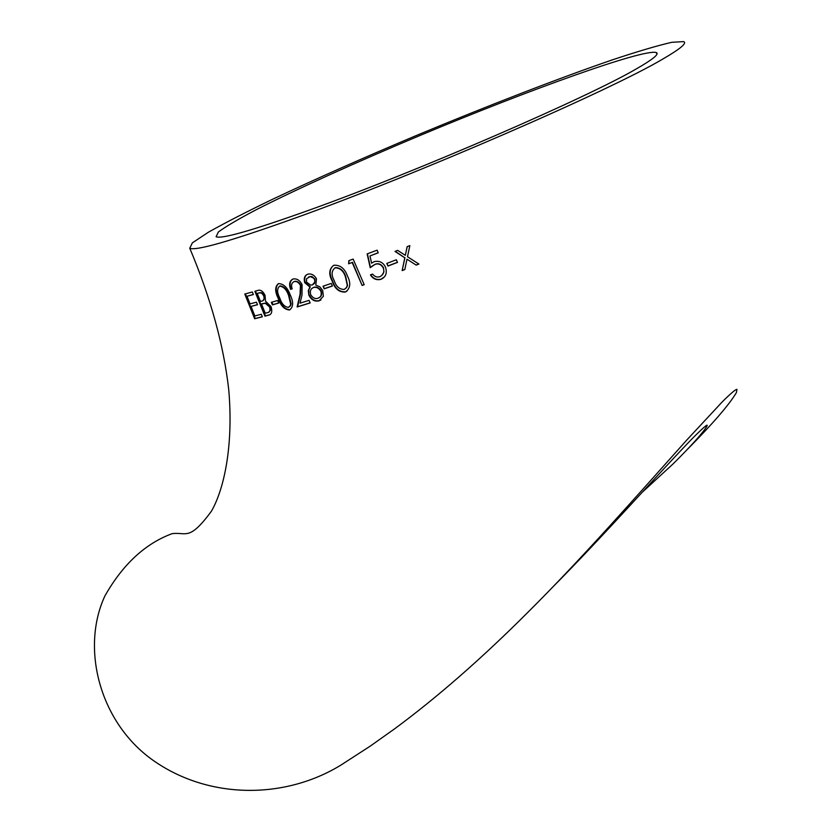 <?xml version="1.0" encoding="UTF-8"?>
<svg xmlns="http://www.w3.org/2000/svg" width="832" height="832" viewBox="0 0 832 832"><rect width="100%" height="100%" fill="white"/><g stroke="black" fill="none" stroke-linecap="round" stroke-linejoin="round"><path stroke-width="1.25" d="M189.758 248.227C195.634 251.129 230.422 241.207 294.143 218.442C414.128 175.594 610.615 90.282 662.969 58.947C680.264 48.911 687.18 43.139 683.717 41.6L671.736 42.318C657.259 45.656 637.437 51.511 612.269 59.894C558.542 78.354 487.583 105.82 417.175 135.158C363.667 157.674 315.505 179.026 272.688 199.212C246.428 211.89 225.004 222.893 208.416 232.211L192.379 242.84L189.758 248.227C210.704 297.898 223.694 345.072 228.748 389.74C233.688 446.815 223.714 490.079 211.328 511.337C188.874 541.778 186.222 531.669 172.026 533.686C145.194 543.629 122.834 564.346 104.957 595.837C80.205 648.794 99.986 725.046 156.021 762.351C211.276 799.49 285.48 799.001 340.86 765.128L370.25 746.117L394.597 728.842C437.039 697.486 481.114 658.996 526.833 613.361C580.112 560.56 639.101 493.397 686.546 440.284L722.207 401.918C730.6 393.557 735.519 389.366 736.954 389.334L736.445 392.527C729.331 404.539 713.066 423.394 687.658 449.103M257.504 304.73L251.056 306.415L254.831 315.942L261.331 314.267L262.34 316.815L254.644 318.77L244.795 294.029L252.325 292.001L253.365 294.538L246.979 296.265L250.047 303.878L256.474 302.182L257.504 304.73M309.067 300.362L310.159 302.942L297.128 306.977L300.061 294.31L300.435 285.418C298.636 282.329 296.525 281.06 294.091 281.622C291.574 282.922 290.95 285.314 292.198 288.829L290.534 289.349C288.777 284.066 289.63 280.623 293.082 279.001C296.858 278.377 299.863 280.259 302.099 284.648L302.006 294.965L300.05 303.17L309.067 300.362M290.222 294.923C293.634 302.047 293.405 307.06 289.526 309.972C284.513 309.681 280.769 305.864 278.273 298.522C274.758 291.491 274.83 286.52 278.491 283.598C283.629 283.785 287.539 287.57 290.222 294.923M278.71 303.066L272.397 304.886L271.336 302.318L277.638 300.498L278.71 303.066M257.702 290.482C260.416 289.442 262.86 291.044 265.054 295.287L265.46 301.101L271.066 306.634C272.438 311.459 271.742 314.267 268.975 315.058L264.93 316.139L254.862 291.283L257.702 290.482M319.072 300.841C314.777 301.85 311.397 299.978 308.911 295.246L308.287 290.638L309.91 287.05L304.699 282.63C303.597 278.252 304.637 275.434 307.809 274.175C311.386 273.395 314.278 274.945 316.482 278.824L315.806 285.106L319.821 286.811L322.712 290.514L323.367 296.275L319.072 300.841L320.965 299.936M332.384 286.042L324.147 288.818L323.034 286.218L331.271 283.431L332.384 286.042M347.422 275.954C351.073 283.14 350.386 288.506 345.374 292.053C339.134 292.375 334.766 288.777 332.249 281.237C328.474 274.134 329.014 268.798 333.861 265.252C340.205 264.857 344.729 268.424 347.422 275.954M348.847 260.655L353.142 259.085L364.208 284.69L362.107 285.438L352.186 262.486L348.629 263.775L348.847 260.655M372.601 274.061C374.639 276.702 377.073 277.576 379.881 276.692C383.469 274.799 384.592 271.866 383.25 267.894C381.129 264.358 378.362 263.193 374.951 264.42L370.219 267.706L367.151 253.916L377.104 250.172L378.238 252.824L369.98 255.934L371.582 263.193L374.213 261.633C379.382 260.51 383.146 262.35 385.497 267.166C387.348 273.083 385.809 277.15 380.89 279.365C376.428 280.394 372.944 278.886 370.458 274.851L372.601 274.061M397.488 262.402L387.941 266.042L386.807 263.411L396.354 259.761L397.488 262.402M418.902 264.056L416.208 265.117L406.983 259.199L404.81 269.568L402.147 270.587L404.81 257.795L395.002 251.42L397.675 250.38L405.319 255.341L407.139 246.667L409.854 245.596L407.493 256.745L418.902 264.056M636.678 68.682C652.912 59.363 659.464 53.997 656.344 52.572C644.218 48.36 529.048 89.794 418.808 135.98C355.878 162.396 296.691 189.155 256.776 209.435C238.649 218.941 225.846 226.46 218.358 232.003L216.102 236.735C221.572 239.283 253.126 230.235 310.752 209.581C417.03 171.475 588.505 97.084 636.678 68.682M642.252 492.253L673.213 463.778C689.988 447.106 700.939 435.042 706.046 427.606C709.53 422.323 705.234 425.682 693.15 437.684C664.227 467.199 602.742 536.9 552.24 587.538M406.983 259.199L416.208 265.117M416.322 264.95L418.777 263.973M407.243 246.626L405.319 255.341M395.273 251.316L404.81 257.795M404.955 257.618L402.147 270.587M402.303 270.41L404.841 269.422M387.046 263.318L387.941 266.042M388.138 265.855L397.446 262.309M371.727 266.365L375.18 264.222C378.581 263.006 381.337 264.16 383.458 267.706L383.947 271.918L382.096 274.945M370.77 274.737C373.235 278.699 376.678 280.176 381.108 279.157L380.89 279.365M381.108 279.157L384.374 276.9M378.206 252.741L369.98 255.934M367.422 253.822L370.458 267.478M349.138 260.551L348.629 263.775M348.92 263.567L352.186 262.486M352.477 262.278L362.107 285.438M362.388 285.22L364.156 284.586M333.32 265.585C329.378 269.173 329.139 274.31 332.602 281.018C335.119 288.548 339.487 292.146 345.696 291.824L345.374 292.053M345.696 291.824L347.09 290.961M335.046 267.852L335.39 267.634C340.257 267.634 343.689 270.577 345.686 276.453L347.547 285.407L346.611 287.57L344.313 289.422C339.414 289.442 336.045 286.489 334.204 280.561C331.146 275.049 331.427 270.816 335.046 267.852C339.934 267.852 343.377 270.785 345.374 276.671L347.277 285.158L346.58 287.425L344.313 289.422M323.45 286.073L324.147 288.818M324.522 288.579L332.342 285.948M307.809 274.175C304.99 275.392 304.096 278.127 305.126 282.391L310.326 286.811L308.786 289.858L308.911 295.246M309.338 295.006C311.823 299.738 315.203 301.6 319.467 300.602M308.755 276.858L311.854 276.432L314.974 279.126L314.579 283.306L312.374 284.929L310.534 285.054L306.509 282.079L306.55 278.689L310.201 276.567L313.373 278.002L314.579 279.354L314.818 282.038L312.374 284.929M321.246 290.94L320.85 291.179C321.87 294.788 320.913 297.138 317.98 298.241C315.245 299.198 312.832 298.033 310.731 294.746C309.712 291.117 310.648 288.704 313.529 287.508L313.934 287.269C316.701 286.53 319.134 287.758 321.246 290.94C322.265 294.549 321.308 296.91 318.386 298.002M313.529 287.508C316.295 286.77 318.739 287.986 320.85 291.179M255.455 291.117L265.481 315.89L264.93 316.139M265.481 315.89L269.381 314.85M259.553 292.718L261.81 293.259L263.692 295.734C264.566 299.146 263.838 300.945 261.508 301.163L260.468 301.444L257.213 293.478L257.764 293.218L261.248 292.573L263.401 294.008L264.722 298.158L262.86 300.654M270.182 306.779L269.651 307.029C270.514 310.554 269.734 312.437 267.311 312.676L265.231 313.238L261.508 303.992L262.059 303.742L265.855 303.025L270.182 306.779L270.587 310.003L268.715 312.156M261.508 303.992L265.314 303.274L269.651 307.029M265.855 303.025L265.314 303.274M264.233 295.474L263.692 295.734M257.213 293.478L259.002 292.968M271.898 302.162L272.917 304.637L272.397 304.886M272.917 304.637L278.668 302.983M278.606 283.587C275.361 286.562 275.413 291.46 278.772 298.272C281.268 305.573 284.981 309.39 289.931 309.722M279.625 286.156L280.124 285.906C284.076 286.343 287.061 289.432 289.068 295.173L291.138 303.815L290.503 305.781L288.517 307.382C284.554 306.935 281.642 303.826 279.791 298.064C276.962 292.583 276.91 288.621 279.625 286.156C283.598 286.593 286.582 289.682 288.59 295.422L290.659 304.065L290.233 305.698L288.517 307.382M294.091 281.622L294.538 281.382C296.972 280.821 299.083 282.09 300.872 285.168L300.508 294.07L297.596 306.727L310.118 302.848M293.176 279.001C290.046 280.571 289.328 283.941 291.002 289.11L290.534 289.349M291.002 289.11L292.167 288.735M257.473 304.637L251.056 306.415M253.334 294.455L246.979 296.265M245.409 293.873L255.226 318.521L254.644 318.77M255.226 318.521L262.309 316.722M262.933 303.503L262.382 303.753M656.344 52.572L656.926 54.205M706.264 425.599L706.046 427.606M256.37 304.928L255.122 305.365M256.88 318.105L255.663 318.51"/></g></svg>
